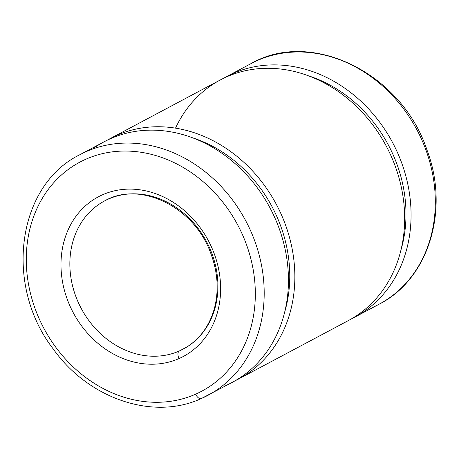 <?xml version="1.0" encoding="UTF-8"?>
<svg xmlns="http://www.w3.org/2000/svg" width="459" height="459" viewBox="0 0 459 459"><rect width="100%" height="100%" fill="white"/><g stroke="black" fill="none" stroke-linecap="round" stroke-linejoin="round"><path stroke-width="0.69" d="M187.06 346.872L179.314 350.997A83.871 71.007 -118 0 0 183.296 349.064A83.871 71.007 -118 0 0 206.567 241.663A83.871 71.007 -118 0 0 104.48 200.99A83.871 71.007 -118 0 0 80.009 306.067A83.871 71.007 -118 0 0 179.314 350.997L187.06 346.872M179.004 358.571A90.423 76.555 -118 0 0 182.418 208.925A90.423 76.555 -118 0 0 61.007 262.496A90.423 76.555 -118 0 0 179.004 358.571A6.552 3.483 -113.8 0 1 179.314 350.997A83.871 71.007 62 0 1 80.009 306.067A83.871 71.007 62 0 1 104.48 200.99C139.129 180.565 193.555 206.028 210.474 252.525C217.813 271.774 219.104 290.472 214.342 308.614C208.994 327.187 198.649 340.664 183.296 349.064A83.871 71.007 62 0 1 179.314 350.997A6.552 3.483 66.2 0 0 179.004 358.571A90.423 76.555 62 0 1 61.007 262.496A90.423 76.555 62 0 1 182.418 208.925A90.423 76.555 62 0 1 179.004 358.571M195.609 394.183A129.736 109.844 -118 0 0 200.508 179.475A129.736 109.844 -118 0 0 26.312 256.334A129.736 109.844 -118 0 0 195.609 394.183A129.736 109.844 62 0 1 26.312 256.334A129.736 109.844 62 0 1 200.508 179.475A129.736 109.844 62 0 1 195.609 394.183A6.552 3.483 66.2 0 0 201.329 398.538A6.552 3.483 -113.8 0 1 195.609 394.183M201.455 398.481A136.289 115.393 -118 0 0 207.927 395.337A136.289 115.393 -118 0 0 245.749 220.808A136.289 115.393 -118 0 0 79.849 154.717A136.289 115.393 62 0 1 245.749 220.808A136.289 115.393 62 0 1 207.927 395.337A136.289 115.393 62 0 1 201.455 398.481A6.552 3.483 -113.8 0 1 201.329 398.538A6.552 3.483 66.2 0 0 201.455 398.481M232.179 382.422A136.289 115.393 -118 0 0 270.001 207.898A136.289 115.393 -118 0 0 104.101 141.808L79.849 154.717C16.989 185.379 3.838 285.102 53.066 348.754C88.403 398.768 153.208 420.897 201.329 398.538L232.179 382.422M92.431 149.118A136.289 115.393 62 0 1 268.136 204.496A136.289 115.393 62 0 1 225.708 385.566M284.787 311.73A130.522 110.51 -118 0 0 192.126 137.648A130.522 110.51 62 0 1 284.787 311.73M235.347 380.66A136.289 115.393 -118 0 0 276.404 204.49A136.289 115.393 -118 0 0 107.337 140.167A136.289 115.393 62 0 1 110.504 138.4A136.289 115.393 62 0 1 276.404 204.49A136.289 115.393 62 0 1 238.582 379.014A136.289 115.393 62 0 1 235.347 380.66M238.582 379.014L348.398 320.56A136.289 115.393 -118 0 0 386.22 146.037A136.289 115.393 -118 0 0 220.326 79.946L110.504 138.4M175.516 128.153A136.289 115.393 62 0 1 366.907 117.596A136.289 115.393 62 0 1 341.932 323.704M401.011 249.868A130.522 110.51 -118 0 0 308.345 75.781A130.522 110.51 62 0 1 401.011 249.868M351.571 318.798A136.289 115.393 -118 0 0 392.623 142.629A136.289 115.393 -118 0 0 223.556 78.3A136.289 115.393 62 0 1 226.729 76.538A136.289 115.393 62 0 1 392.623 142.629A136.289 115.393 62 0 1 354.801 317.152A136.289 115.393 62 0 1 351.571 318.798M226.729 76.538L250.981 63.629C311.518 28.607 401.591 73.388 426.899 149.772C449.837 209.763 428.752 279.17 379.054 304.242A136.289 115.393 -118 0 0 416.875 129.719A136.289 115.393 -118 0 0 250.981 63.629A136.289 115.393 62 0 1 416.875 129.719A136.289 115.393 62 0 1 379.054 304.242A136.289 115.393 62 0 1 372.588 307.387M379.054 304.242L354.801 317.152"/></g></svg>
